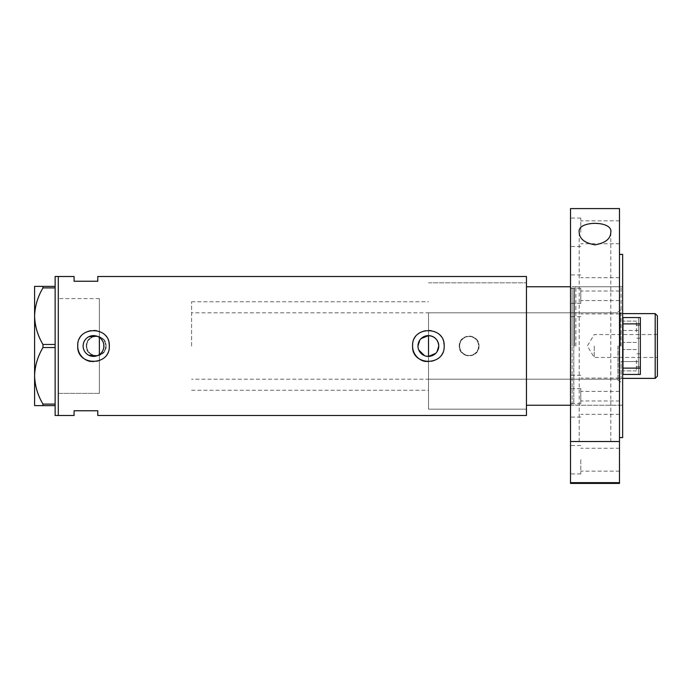 <?xml version="1.0" encoding="UTF-8"?>
<svg xmlns="http://www.w3.org/2000/svg" width="692" height="692" viewBox="0 0 692 692"><rect width="100%" height="100%" fill="white"/><g stroke="black" fill="none" stroke-linecap="round" stroke-linejoin="round"><path stroke-width="0.52" stroke-dasharray="3.46 2.59" d="M96.854 336.156L99.363 337.402L99.363 301.773L99.363 393.385L99.363 298.615L99.363 393.385L99.363 354.598L101.248 352.937M428.53 356.389L428.53 335.611M426.471 356.216L424.499 355.645M418.79 350.022L418.184 348.059M418.029 347.029L417.977 346M103.601 343.483L103.601 348.508M103.22 349.728L102.035 351.951M86.725 346A9.48 9.48 0 0 1 96.197 336.52A9.48 9.48 0 0 1 105.677 346A9.48 9.48 0 0 1 96.197 355.48A9.48 9.48 0 0 1 86.725 346A9.48 9.48 0 0 1 96.197 336.52A9.48 9.48 0 0 1 105.677 346A9.48 9.48 0 0 1 96.197 355.48A9.48 9.48 0 0 1 86.725 346M459.644 346A9.48 9.48 0 0 1 469.124 336.52A9.48 9.48 0 0 1 478.596 346A9.48 9.48 0 0 1 469.124 355.48A9.48 9.48 0 0 1 459.644 346A9.48 9.48 0 0 1 469.124 336.52A9.48 9.48 0 0 1 478.596 346A9.48 9.48 0 0 1 469.124 355.48A9.48 9.48 0 0 1 459.644 346M106.075 346C106.689 358.715 85.73 358.759 86.327 346C85.713 333.267 106.68 333.259 106.075 346A9.87 9.87 0 0 1 96.197 355.87A9.87 9.87 0 0 1 86.327 346A9.87 9.87 0 0 1 96.197 336.13A9.87 9.87 0 0 1 106.075 346M478.994 346C479.608 358.715 458.658 358.759 459.254 346C458.64 333.267 479.608 333.259 478.994 346A9.87 9.87 0 0 1 469.124 355.87A9.87 9.87 0 0 1 459.254 346A9.87 9.87 0 0 1 469.124 336.13A9.87 9.87 0 0 1 478.994 346M435.778 353.292L437.041 351.726M83.222 344.599L83.222 347.401M83.507 348.794L83.974 350.117M84.614 351.372L86.37 353.543M87.451 354.442L88.645 355.178M96.854 355.844L99.363 354.598M90.375 361.483A15.795 15.795 0 0 0 109.31 346M425.225 361.483A15.795 15.795 0 0 0 444.169 346M526.456 276.506L526.456 409.18L428.53 409.18L428.53 346L428.53 409.18L526.456 409.18L526.456 282.82L526.456 415.494M58.292 346L58.292 415.494L58.292 346M97.78 276.506L97.78 281.237L74.087 281.237L74.087 276.506M74.087 415.494L74.087 410.763L97.78 410.763L97.78 415.494M570.528 483.414L570.528 346L570.528 405.235L526.456 405.235L526.456 282.82L526.456 346L526.456 286.765L570.528 286.765L570.528 405.235L570.528 286.765L570.528 346L570.528 286.765L570.528 346L570.528 286.765L622.653 286.765L622.653 346L622.653 286.765M88.645 336.822L87.451 337.558M86.37 338.457L84.614 340.637M83.974 341.891L83.507 343.206M443.857 342.912A15.795 15.795 0 0 0 412.657 344.452M109.007 342.912A15.795 15.795 0 0 0 77.798 344.452M100.357 338.18L101.257 339.063M102.693 341.13L103.22 342.272M419.767 340.17L421.073 338.596M99.363 393.385L58.292 393.385L58.292 298.615L58.292 393.385L99.363 393.385M99.363 298.615L58.292 298.615L99.363 298.615M55.135 415.494L55.135 276.506M42.956 287.907C37.714 296.738 34.929 306.167 34.6 316.183C34.894 326.079 37.679 335.508 42.956 344.469L42.956 347.531C37.714 356.363 34.929 365.791 34.6 375.817C34.894 385.703 37.679 395.132 42.956 404.093L42.956 405.624L34.6 405.624L34.6 286.376L42.956 286.376L42.956 287.907L55.135 287.907L55.135 344.469L42.956 344.469M42.956 347.531L55.135 347.531L55.135 404.093L42.956 404.093M42.956 405.624L55.135 405.624L55.135 286.376L42.956 286.376M55.135 286.376L55.135 287.907M55.135 344.469L55.135 347.531M55.135 404.093L55.135 405.624M621.07 346L621.07 286.765L621.07 346M619.02 346L619.02 380.358L619.02 346M617.913 346L617.913 380.358L617.913 346M574.559 346L574.559 287.76L574.559 346M575.856 346L575.856 286.765L575.856 346M428.53 346L428.53 312.827L428.53 346M657.4 376.171L657.4 315.829M655.186 313.623L655.186 378.377M594.22 346L594.22 357.453L594.22 346M622.964 330.439L638.448 330.439L638.448 361.561L638.448 330.439L638.448 346L638.448 330.439L622.653 330.439M620.283 346L620.283 312.827L620.283 346M191.606 346L191.606 301.773L191.606 346M99.363 346L99.363 301.773L99.363 346M622.964 361.561L638.448 361.561L621.07 361.561L621.07 378.377L621.07 361.561L622.653 361.561M657.4 346L657.4 334.547L657.4 346M636.389 331.788L636.389 321.123L636.389 331.788M640.342 331.788L640.342 325.387L640.342 331.788M636.389 360.212L636.389 370.877L636.389 360.212M640.342 360.212L640.342 366.613L640.342 360.212M622.964 360.212L622.964 370.877L622.964 360.212M622.964 331.788L622.964 321.123L622.964 331.788M640.342 368.109L622.964 368.109L622.964 374.433L638.448 374.433L638.448 317.567L638.448 374.433L638.448 317.567L622.964 317.567L622.964 374.433L622.964 317.567L622.964 323.891L640.342 323.891L640.342 317.567L638.448 317.567L638.448 374.433L622.964 374.433L640.342 374.433L638.448 374.433L640.342 374.433L640.342 323.891M638.448 317.567L622.964 317.567L638.448 317.567M622.964 368.109L622.964 323.891M570.528 402.865L570.528 388.644L570.528 402.865M580.796 402.865L580.796 388.644L580.796 402.865M570.528 289.135L570.528 303.356L570.528 289.135M580.796 289.135L580.796 303.356L580.796 289.135M570.528 232.278L570.528 218.058L570.528 232.278M580.796 232.278L580.796 218.058L580.796 232.278M570.528 302.482L570.528 288.261L570.528 302.482M580.796 302.482L580.796 288.261L580.796 302.482M570.528 389.518L570.528 403.739L570.528 389.518M580.796 389.518L580.796 403.739L580.796 389.518M570.528 459.722L570.528 473.942L570.528 459.722M580.796 459.722L580.796 473.942L580.796 459.722M610.802 232.33L610.802 441.522L579.213 441.522L610.802 441.522M579.213 232.33L579.213 441.522M622.653 437.612L622.653 254.388M619.496 483.414L619.496 208.586M621.07 405.235L575.856 405.235L573.798 403.652L573.798 346L573.798 403.652L572.102 403.652L572.102 346L572.102 403.652C571.834 403.177 571.307 403.704 570.528 405.235L570.528 208.586M619.496 459.722L619.496 448.269L619.496 459.722M619.496 389.518L619.496 378.066L619.496 389.518M619.496 302.482L619.496 291.029L619.496 302.482M619.496 232.278L619.496 243.731L619.496 232.278M619.496 289.135L619.496 277.682L619.496 289.135M619.496 402.865L619.496 391.413L619.496 402.865M619.496 346L619.496 254.388L619.496 346M622.653 346L622.653 405.235L622.653 346M570.528 441.522L619.496 441.522M573.798 346L573.798 288.348L573.798 346M572.102 346L572.102 288.348L572.102 346M191.606 390.227L428.53 390.227M428.53 282.82L526.456 282.82L428.53 282.82M191.606 301.773L428.53 301.773M617.913 380.358L619.02 380.358L621.07 382.408M428.53 379.173L617.913 379.173M570.528 286.765C571.151 288.192 571.678 288.72 572.102 288.348L573.798 288.348L575.856 286.765L621.07 286.765M617.913 311.642L619.02 311.642L621.07 309.592M428.53 312.827L617.913 312.827M657.4 334.547L594.22 334.547L587.335 346L594.22 357.453L657.4 357.453M622.653 313.623L621.07 313.623L620.283 312.827L191.606 312.827M622.653 378.377L621.07 378.377L620.283 379.173L191.606 379.173M640.342 338.18L636.389 338.18L640.342 338.18M640.342 366.613L636.389 366.613L640.342 366.613M636.389 370.877L622.964 370.877L636.389 370.877M636.389 342.445L622.964 342.445L636.389 342.445M636.389 321.123L622.964 321.123L636.389 321.123M636.389 349.555L622.964 349.555L636.389 349.555M640.342 353.82L636.389 353.82L640.342 353.82M640.342 325.387L636.389 325.387L640.342 325.387M580.796 388.644L570.528 388.644M580.796 274.923L570.528 274.923M580.796 218.058L570.528 218.058M580.796 288.261L570.528 288.261M580.796 375.306L570.528 375.306M580.796 445.51L570.528 445.51M619.496 448.269L580.796 448.269M619.496 378.066L580.796 378.066M619.496 291.029L580.796 291.029M619.496 220.826L580.796 220.826M619.496 277.682L580.796 277.682M619.496 391.413L580.796 391.413M619.496 414.318L580.796 414.318M619.496 300.587L580.796 300.587M619.496 243.731L580.796 243.731M619.496 313.934L580.796 313.934M619.496 400.971L580.796 400.971M619.496 471.174L580.796 471.174M570.528 405.235L622.653 405.235M580.796 473.942L570.528 473.942M580.796 403.739L570.528 403.739M580.796 316.694L570.528 316.694M580.796 246.49L570.528 246.49M580.796 303.356L570.528 303.356M580.796 417.077L570.528 417.077"/><path stroke-width="1.04" d="M435.778 353.292L428.53 356.389L426.471 356.216M424.499 355.645L418.79 350.022M418.184 348.059L418.029 347.029M103.601 348.508L103.22 349.728M102.035 351.951L101.248 352.937M437.041 351.726L438.763 346C438.174 339.763 434.766 336.295 428.53 335.611L421.073 338.596M417.977 346A10.397 10.397 0 0 0 428.374 356.397A10.397 10.397 0 0 0 438.763 346A10.397 10.397 0 0 0 428.374 335.603A10.397 10.397 0 0 0 417.977 346L419.767 340.17M83.126 346A10.397 10.397 0 0 0 93.515 356.397A10.397 10.397 0 0 0 103.912 346A10.397 10.397 0 0 0 93.515 335.603A10.397 10.397 0 0 0 83.126 346M83.222 347.401L83.507 348.794M83.974 350.117L84.614 351.372M86.37 353.543L87.451 354.442M88.645 355.178L96.854 355.844M77.798 344.452A15.795 15.795 0 0 0 77.72 346C76.734 366.353 110.27 366.405 109.31 346C110.296 325.621 76.743 325.621 77.72 346A15.795 15.795 0 0 0 90.375 361.483M412.657 344.452A15.795 15.795 0 0 0 412.579 346C411.593 366.353 445.129 366.405 444.169 346C445.146 325.621 411.593 325.621 412.579 346A15.795 15.795 0 0 0 425.225 361.483M570.528 286.765L526.456 286.765L526.456 415.494L97.78 415.494L97.78 410.763L74.087 410.763L74.087 415.494L55.135 415.494L55.135 276.506L58.292 276.506L58.292 415.494L58.292 276.506L74.087 276.506L74.087 281.237L97.78 281.237L97.78 276.506L526.456 276.506L526.456 405.235L570.528 405.235M96.854 336.156L88.645 336.822M87.451 337.558L86.37 338.457M84.614 340.637L83.974 341.891M83.507 343.206L83.222 344.599M444.169 346A15.795 15.795 0 0 0 443.857 342.912M109.31 346A15.795 15.795 0 0 0 109.007 342.912M99.363 354.598L99.363 337.402L100.357 338.18M101.257 339.063L102.693 341.13M103.22 342.272L103.601 343.483M55.135 405.624L42.956 405.624L42.956 404.093C37.714 395.262 34.929 385.833 34.6 375.817C34.894 365.921 37.679 356.492 42.956 347.531L42.956 344.469C37.714 335.637 34.929 326.209 34.6 316.183C34.894 306.297 37.679 296.868 42.956 287.907L42.956 286.376L34.6 286.376L34.6 405.624L42.956 405.624M42.956 404.093L55.135 404.093M55.135 347.531L42.956 347.531M42.956 344.469L55.135 344.469M55.135 287.907L42.956 287.907M42.956 286.376L55.135 286.376M428.53 356.389L428.53 335.611M655.186 313.623L657.4 315.829L657.4 376.171L655.186 378.377L655.186 313.623L622.653 313.623M640.342 323.891L622.964 323.891L622.964 317.567L640.342 317.567L640.342 374.433L622.964 374.433L622.964 368.109L640.342 368.109M622.964 323.891L622.964 368.109M579.213 232.33C576.67 220.411 613.259 220.341 610.802 232.33C610.595 238.835 605.344 243.004 595.042 244.847C584.714 243.03 579.429 238.861 579.213 232.33M619.496 254.388L622.653 254.388L622.653 437.612L619.496 437.612M619.496 346L619.496 441.522L570.528 441.522L570.528 208.586L619.496 208.586L619.496 346M619.496 482.644L619.496 483.414L570.528 483.414L570.528 482.644L619.496 482.644L619.496 441.522M570.528 482.644L570.528 441.522M655.186 378.377L622.653 378.377"/></g></svg>
